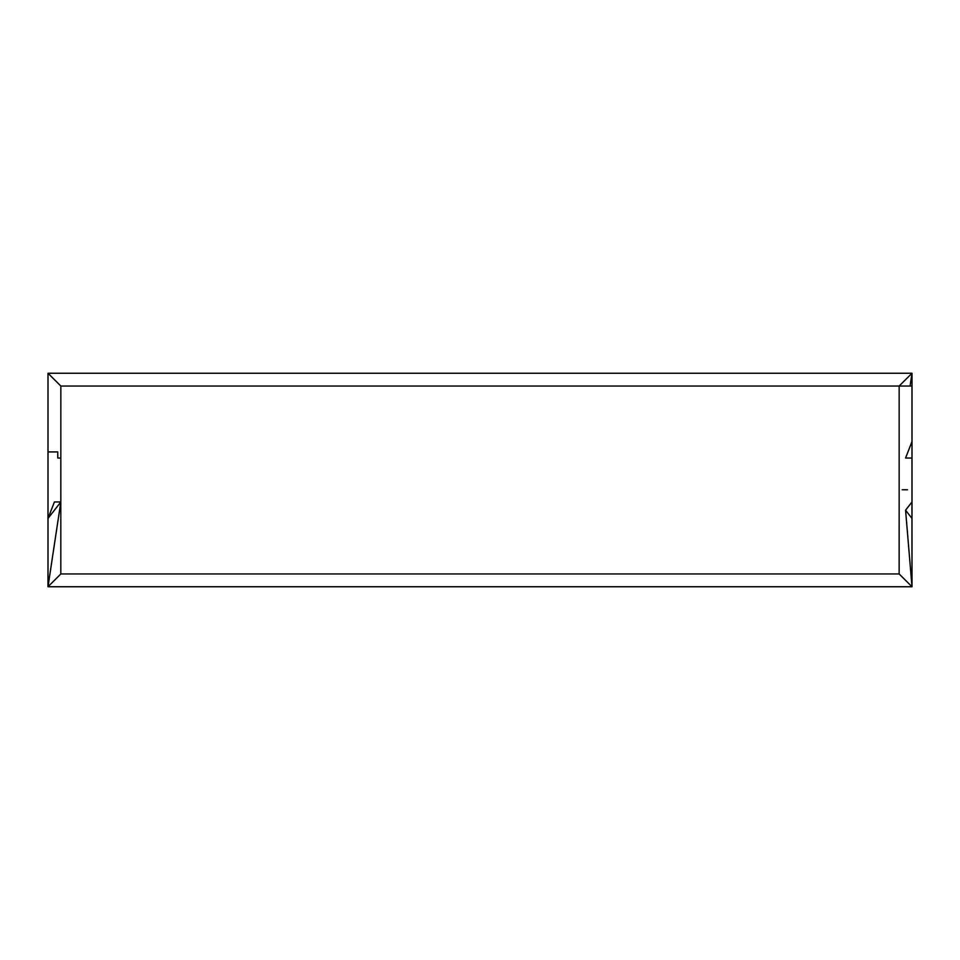<?xml version="1.0" encoding="UTF-8"?>
<svg xmlns="http://www.w3.org/2000/svg" width="960" height="960" viewBox="0 0 960 960"><rect width="100%" height="100%" fill="white"/><g stroke="black" fill="none" stroke-linecap="round" stroke-linejoin="round"><path stroke-width="1.44" d="M48 373.248L48 518.412L60.84 501.96L60.816 458.04L60.816 501.96L60.816 499.08L60.816 501.96L54.408 501.96L48 518.412L48 586.752L60.816 501.96L60.816 573.96L899.148 573.96L899.16 386.04L912 386.04L912 509.916L911.916 502.068L905.568 510.192L912 586.752L899.148 573.96L899.16 386.04L912 386.04L912 373.248L899.148 386.04L60.84 386.04L48 373.248L912 373.248L910.068 386.04M48.084 451.932L48.084 450.132L48.084 451.932L57.768 451.932L57.768 458.04L60.816 458.052M907.512 489.768L902.184 489.768M905.568 458.04L911.976 458.04L912 470.232L912 441.54L905.568 458.04M911.988 509.916L911.976 518.412L912 509.916M911.904 509.916L911.916 502.068M912 586.752L911.976 518.412L912 586.752L48 586.752L60.816 573.96L60.84 386.04M48 451.932L48 470.232M905.568 510.192L911.976 518.412"/></g></svg>
